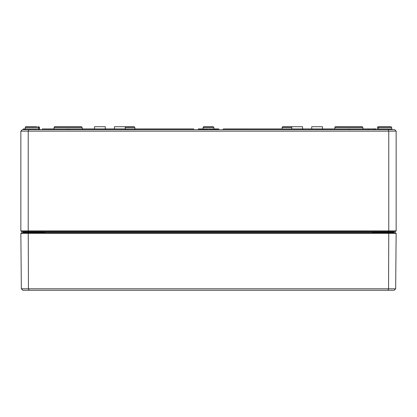 <?xml version="1.0" encoding="UTF-8"?>
<svg xmlns="http://www.w3.org/2000/svg" width="417" height="417" viewBox="0 0 417 417"><rect width="100%" height="100%" fill="white"/><g stroke="black" fill="none" stroke-linecap="round" stroke-linejoin="round"><path stroke-width="0.63" d="M28.851 129.671L22.325 129.671L20.85 131.152L396.15 131.152L394.675 129.671L28.851 129.671L28.236 131.152L28.236 230.882L20.85 230.882L20.85 131.152M323.232 129.671L322.492 128.936L322.482 126.716L311.718 126.716L311.707 128.931M302.544 128.936L303.284 129.671L302.544 128.936L302.539 126.716L291.77 126.716L291.764 128.931M125.976 129.671L125.236 128.936L125.23 126.716L134.097 126.716L114.461 126.716L114.456 128.931M106.027 129.671L105.293 128.936L105.282 126.716L94.518 126.716L94.508 128.931M23.514 232.66A0.297 0.297 0 0 1 23.216 232.363L23.216 231.92A0.297 0.297 0 0 0 22.919 231.623A0.297 0.297 0 0 1 23.216 231.92L23.216 232.368A0.297 0.297 0 0 0 23.514 232.66L23.216 232.363L23.289 232.66M44.051 232.66L44.859 232.363L42.518 232.66M31.932 232.66L31.932 232.363L23.216 232.363L23.216 232.66M374.482 232.66L372.141 232.363L372.954 232.66M393.711 232.66L393.784 232.363L393.486 232.66L393.784 232.363L393.486 232.66L393.784 232.363L393.784 232.66L393.784 232.363L372.141 232.363L372.141 232.66M393.486 232.66A0.297 0.297 0 0 0 393.773 232.436A0.297 0.297 0 0 1 393.486 232.66A0.297 0.297 0 0 0 393.784 232.363L393.784 231.92A0.297 0.297 0 0 1 394.081 231.623A0.297 0.297 0 0 0 393.784 231.92L385.068 231.92L385.068 231.623M20.85 230.882L21.59 231.623L395.41 231.623L396.15 230.882L396.15 131.152M36.732 126.716L26.031 126.716A0.74 0.74 0 0 0 25.291 127.451A0.74 0.74 0 0 1 26.031 126.716M378.428 127.451L391.709 127.451L390.969 126.716L379.168 126.716A0.74 0.74 0 0 0 378.428 127.451L378.422 128.936A0.74 0.74 0 0 1 377.682 129.671A0.74 0.74 0 0 0 378.422 128.936L391.714 128.936L392.454 129.671M388.149 129.671L388.764 131.152L388.764 230.882L28.236 230.882L28.544 231.623M396.15 230.882L388.764 230.882L388.456 231.623M377.463 128.936A0.74 0.74 0 0 1 376.723 129.671A0.74 0.74 0 0 0 377.463 128.936L377.468 127.451A0.74 0.74 0 0 1 378.203 126.716A0.74 0.74 0 0 0 377.468 127.451M213.89 128.931L213.885 127.451L213.144 126.716L213.885 127.451L203.115 127.451A0.74 0.74 0 0 1 203.856 126.716L213.144 126.716L203.856 126.716A0.74 0.74 0 0 0 203.115 127.451L203.11 128.931M282.903 126.716L291.77 126.716L282.903 126.716A0.74 0.74 0 0 0 282.163 127.451L282.158 128.931M63.332 126.716L54.841 126.716A0.74 0.74 0 0 0 54.101 127.451L82.159 127.451L81.424 126.716L72.933 126.716M42.273 129.671L42.273 128.931L54.095 128.931A0.74 0.74 0 0 1 53.36 129.671A0.74 0.74 0 0 0 54.095 128.936L54.101 127.451A0.74 0.74 0 0 1 54.841 126.716L81.424 126.716L82.159 127.451L82.165 128.931L82.905 129.671M334.835 128.931L334.841 127.451A0.74 0.74 0 0 1 335.576 126.716L362.159 126.716L351.453 126.716L362.159 126.716L362.899 127.451L362.905 128.936L369.087 128.931M37.832 126.716L38.572 127.451L38.578 128.936L39.537 128.936L39.532 127.451L38.797 126.716L39.532 127.451L25.291 127.451L25.286 128.936A0.74 0.74 0 0 1 24.546 129.671L24.546 128.931L38.578 128.936L39.318 129.671M223.277 129.671L223.277 128.931L362.905 128.936L362.899 127.451L334.841 127.451A0.74 0.74 0 0 1 335.576 126.716M67.392 129.671L67.392 128.931L193.723 128.931L193.723 129.671M68.873 129.671L68.873 128.931M209.621 129.671L209.621 128.931L214.88 128.931L214.88 129.671M212.024 129.671L212.024 128.931M348.127 129.671L348.127 128.931M349.608 129.671L349.608 128.931M209.141 129.671L209.141 128.931L209.621 128.931M209.235 129.671L209.235 128.931M368.816 129.671L368.816 128.931L376.202 128.931L376.202 129.671L376.202 128.931M373.246 129.671L373.246 128.931M203.611 129.671L203.611 128.931L207.458 128.931L207.458 129.671M202.777 128.931L203.142 128.931L203.142 129.671L203.126 128.931L198.351 128.931L198.351 129.671M216.522 129.671L216.522 128.931L218.722 128.931L218.722 129.671M217.293 129.671L217.293 128.931M215.464 129.671L215.464 128.931L216.522 128.931M216.131 129.671L216.131 128.931M212.446 129.671L212.446 128.931M214.526 129.671L214.526 128.931M203.793 129.671L203.793 128.931M204.028 129.671L204.028 128.931M205.482 129.671L205.482 128.931M206.983 129.671L206.983 128.931M199.456 129.671L199.456 128.931M199.696 129.671L199.696 128.931M201.145 129.671L201.145 128.931M202.652 129.671L202.652 128.931M215.073 129.671L215.073 128.931L215.464 128.931M212.347 129.671L212.347 128.931M375.024 129.671L375.024 128.931M375.269 129.671L375.269 128.931M366.126 129.671L366.126 128.931M366.194 129.671L366.194 128.931M23.326 129.671L23.326 128.931L23.696 128.931M218.445 128.931L218.8 128.931L218.8 129.671M23.342 129.671L23.342 128.931L24.546 128.931M23.409 129.671L23.409 128.931M20.855 233.395L396.145 233.395L395.41 232.66L21.59 232.66L20.855 233.395L21.34 288.804L22.831 290.284L394.169 290.284L395.66 288.804L21.34 288.804M387.94 290.284L388.561 288.804L388.759 233.395L388.456 232.66M29.06 290.284L28.439 288.804L28.241 233.395L28.544 232.66M396.145 233.395L395.66 288.804M22.919 231.623A0.297 0.297 0 0 1 23.216 231.92L31.932 231.92L31.932 232.363L44.859 232.363L44.859 232.66M385.068 232.66L385.068 231.92L31.932 231.92L31.932 231.623M209.141 128.936L207.458 128.936M203.611 128.936L203.142 128.936M125.23 127.451L134.837 127.451L134.842 128.931L135.582 129.671M282.163 127.451L291.77 127.451M67.392 128.936L54.095 128.936M210.82 129.671L210.82 128.931M199.232 129.671L199.232 128.931M212.852 129.671L212.852 128.931M213.686 129.671L213.686 128.931M204.617 129.671L204.617 128.931M206.217 129.671L206.217 128.931M200.285 129.671L200.285 128.931M201.88 129.671L201.88 128.931M374.226 129.671L374.226 128.931M368.018 129.671L368.018 128.931M377.536 232.363L377.239 232.66L377.536 232.363M24.4 232.363L24.103 232.66L24.4 232.363M39.537 128.936L40.277 129.671M134.837 127.451L134.097 126.716M390.969 126.716L391.709 127.451L391.714 128.936M362.905 128.936L363.64 129.671M362.899 127.451L362.159 126.716"/></g></svg>
